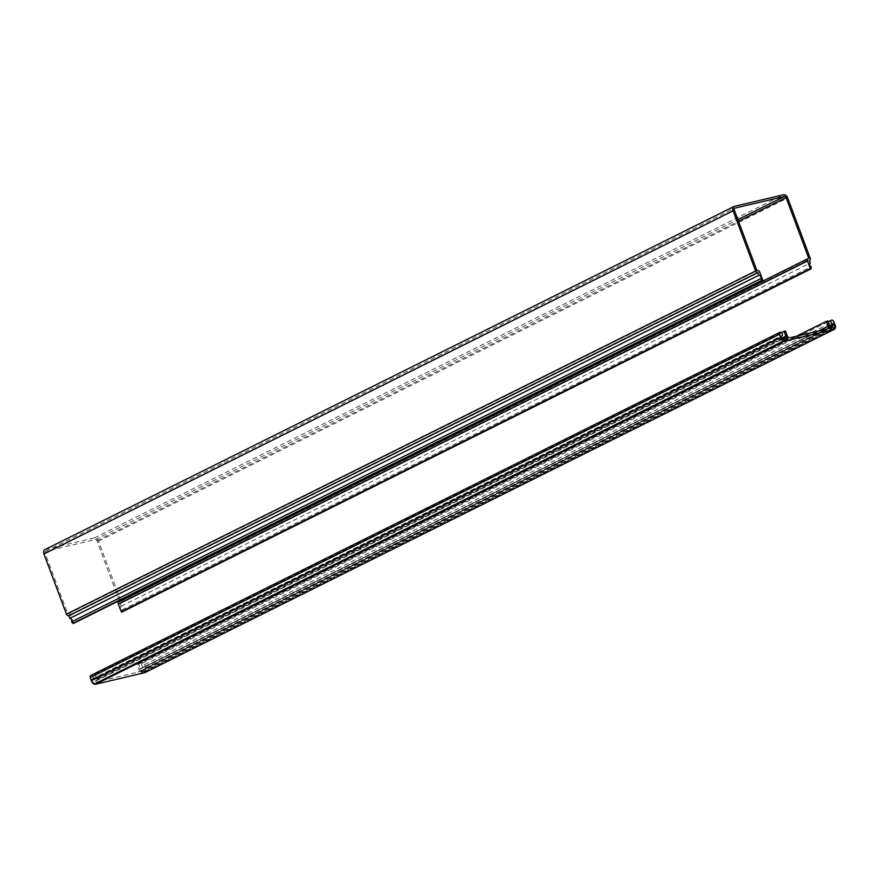 <?xml version="1.0" encoding="UTF-8"?>
<svg xmlns="http://www.w3.org/2000/svg" width="879" height="879" viewBox="0 0 879 879"><rect width="100%" height="100%" fill="white"/><g stroke="black" fill="none" stroke-linecap="round" stroke-linejoin="round"><path stroke-width="0.66" stroke-dasharray="4.39 3.3" d="M90.834 675.446A2.066 1.384 -116.5 0 1 92.998 676.676A2.066 1.384 -116.5 0 1 92.68 679.148A2.066 1.384 -116.5 0 1 91.888 679.192L92.042 680.621A3.098 2.077 63.5 0 0 92.13 680.873A3.098 2.077 63.5 0 0 95.251 683.28L94.943 681.258L95.899 681.027L97.404 682.774L98.47 682.511L98.382 681.664A4.142 2.758 -116.5 0 1 96.723 679.269L94.921 674.457L96.294 674.127L98.085 678.94A2.582 1.725 63.5 0 0 100.689 680.95L138.212 672.094A2.582 1.725 63.5 0 0 138.475 672.006A2.582 1.725 63.5 0 0 139.025 669.282L137.223 664.48L138.585 664.15L140.387 668.963A4.142 2.758 -116.5 0 1 140.651 671.699L142.222 672.193L142.288 670.084L143.244 669.864L144.376 671.688A3.098 2.077 63.5 0 0 144.683 671.578A3.098 2.077 63.5 0 0 145.244 668.073L144.387 666.809A2.066 1.384 -116.5 0 1 144.123 667.007A2.066 1.384 -116.5 0 1 141.838 665.48A2.066 1.384 -116.5 0 1 142.277 663.304A2.066 1.384 -116.5 0 1 144.497 664.667L145.892 667.82A4.142 2.758 -116.5 0 1 145.145 672.501M95.668 683.181L784.826 340.019M94.943 681.258L782.101 339.096M95.899 681.027L785.057 337.877M97.404 682.774L786.573 339.613M94.921 674.457L781.453 332.614M96.294 674.127L785.452 330.976M137.223 664.48L796.407 336.239M138.585 664.15L827.754 321M142.222 672.193L831.38 329.043M142.288 670.084L829.908 327.702M143.244 669.864L832.413 326.702M143.969 671.787L833.127 328.625M44.84 549.65A4.142 2.758 -116.5 0 1 45.236 549.507L94.361 537.915A4.142 2.758 -116.5 0 1 98.525 541.123L121.016 601.269A2.066 1.384 -116.5 0 1 120.577 603.444A2.066 1.384 -116.5 0 1 120.368 603.521L121.104 606.268A2.066 1.384 63.5 0 0 120.687 608.422A2.066 1.384 63.5 0 0 121.994 609.927L811.152 266.776M120.104 603.587L809.262 260.426M121.104 606.268L810.262 263.107M121.994 609.927L121.928 611.795L811.097 268.633M808.131 258.602L119.654 601.599L808.812 258.437M119.291 600.632L96.91 540.772A1.549 1.033 63.5 0 0 95.35 539.574L45.543 551.32A1.549 1.033 63.5 0 0 45.06 553.001L67.804 613.828L756.962 270.666M67.804 613.828L68.485 613.663A2.066 1.384 -116.5 0 1 70.573 615.267L73.473 623.068M144.497 664.667L833.655 321.516M141.211 672.435L830.369 329.284M95.251 683.28L784.42 340.118M91.888 679.192L780.86 336.13M91.702 679.5L780.86 336.349M92.042 680.621L781.2 337.459M98.426 682.533L787.584 339.371M98.382 681.664L786.2 339.184M96.723 679.269L781.541 338.272M98.085 678.94L787.254 335.789M100.689 680.95L789.858 337.789M138.212 672.094L827.381 328.933M139.025 669.282L818.195 331.108M140.387 668.963L829.545 325.812M140.651 671.699L829.809 328.537M144.376 671.688L833.534 328.537M145.244 668.073L829.875 327.164M144.76 666.985L829.611 325.977M144.387 666.809L833.545 323.659L144.431 666.776M145.892 667.82L835.05 324.67M45.236 549.507L734.404 206.345M94.361 537.915L783.519 194.764M98.525 541.123L787.694 197.962M121.016 601.269L810.174 258.118M120.368 603.521L809.284 260.492L120.577 603.444M96.91 540.772L738.503 221.299M95.35 539.574L737.877 219.629M45.543 551.32L734.415 208.301M45.06 553.001L734.229 209.85M68.485 613.663L757.643 270.512M70.573 615.267L759.731 272.116M73.451 622.969L762.609 279.808M142.277 663.304L828.062 321.835M92.68 679.148L780.893 336.459M91.779 679.203L780.937 336.042M98.47 682.511L787.639 339.36M138.475 672.006L827.633 328.845M144.683 671.578L833.841 328.427M144.123 667.007L829.523 325.724M45.389 551.375L734.558 208.213"/><path stroke-width="1.32" d="M830.996 322.329A2.066 1.384 -116.5 0 1 831.435 320.154A2.066 1.384 -116.5 0 1 833.655 321.516L835.05 324.67A4.142 2.758 -116.5 0 1 834.303 329.35A4.142 2.758 -116.5 0 1 833.896 329.493L784.771 341.085A4.142 2.758 -116.5 0 1 780.607 337.877A4.142 2.758 -116.5 0 1 780.497 337.536L779.497 334.295A2.066 1.384 -116.5 0 1 779.992 332.284A2.066 1.384 -116.5 0 1 782.156 333.526A2.066 1.384 -116.5 0 1 781.838 335.987A2.066 1.384 -116.5 0 1 781.057 336.042L781.2 337.459A3.098 2.077 63.5 0 0 781.288 337.712A3.098 2.077 63.5 0 0 784.42 340.118L784.101 338.096L785.057 337.877L786.573 339.613L787.639 339.36L787.54 338.514A4.142 2.758 -116.5 0 1 785.881 336.108L784.09 331.295L785.452 330.976L787.254 335.789A2.582 1.725 63.5 0 0 789.858 337.789L827.381 328.933A2.582 1.725 63.5 0 0 827.633 328.845A2.582 1.725 63.5 0 0 828.183 326.131L826.381 321.318L827.754 321L829.545 325.812A4.142 2.758 -116.5 0 1 829.809 328.537L831.38 329.043L831.457 326.933L832.413 326.702L833.534 328.537A3.098 2.077 63.5 0 0 833.841 328.427A3.098 2.077 63.5 0 0 834.402 324.911L833.545 323.659A2.066 1.384 -116.5 0 1 833.281 323.857A2.066 1.384 -116.5 0 1 830.996 322.329M834.303 329.35L145.145 672.501A4.142 2.758 -116.5 0 1 144.738 672.655L95.613 684.236A4.142 2.758 -116.5 0 1 91.449 681.038A4.142 2.758 -116.5 0 1 91.328 680.698L90.339 677.445A2.066 1.384 -116.5 0 1 90.834 675.446L779.992 332.284M782.101 339.096L784.101 338.096M781.453 332.614L784.09 331.295M796.407 336.239L826.381 321.318M829.908 327.702L831.457 326.933M809.845 265.271A2.066 1.384 63.5 0 0 811.152 266.776L811.097 268.633L810.361 268.545L807.482 260.843A2.066 1.384 -116.5 0 1 807.933 258.668A2.066 1.384 -116.5 0 1 808.131 258.602L808.812 258.437L786.079 197.61A1.549 1.033 63.5 0 0 784.507 196.413L734.712 208.158A1.549 1.033 63.5 0 0 734.229 209.85L756.962 270.666L757.643 270.512A2.066 1.384 -116.5 0 1 759.731 272.116L762.609 279.808L762.06 280.203L760.731 278.665A2.066 1.384 63.5 0 0 760.654 276.511A2.066 1.384 63.5 0 0 758.962 275.215L757.687 272.589A2.066 1.384 -116.5 0 1 755.599 270.996L733.108 210.839A4.142 2.758 -116.5 0 1 733.998 206.499A4.142 2.758 -116.5 0 1 734.404 206.345L783.519 194.764A4.142 2.758 -116.5 0 1 787.694 197.962L810.174 258.118A2.066 1.384 -116.5 0 1 809.735 260.294A2.066 1.384 -116.5 0 1 809.537 260.36L810.262 263.107A2.066 1.384 63.5 0 0 809.845 265.271M73.473 623.068L72.902 623.354L71.573 621.827L760.731 278.665M71.573 621.827A2.066 1.384 63.5 0 0 71.485 619.673A2.066 1.384 63.5 0 0 69.804 618.366L758.962 275.215M69.804 618.366L68.793 615.685L757.962 272.534M68.793 615.685L68.518 615.75A2.066 1.384 -116.5 0 1 66.441 614.146L43.95 554.001A4.142 2.758 -116.5 0 1 44.84 549.65L733.998 206.499M121.928 611.795L121.203 611.696L118.324 604.005A2.066 1.384 -116.5 0 1 118.764 601.829A2.066 1.384 -116.5 0 1 118.973 601.752M119.588 601.423L119.291 600.632M91.328 680.698L780.497 337.536M95.613 684.236L784.771 341.085M90.339 677.445L779.497 334.295M786.2 339.184L787.54 338.514M781.541 338.272L785.881 336.108M818.195 331.108L828.183 326.131M829.875 327.164L834.402 324.911M829.611 325.977L833.918 323.824M144.738 672.655L833.896 329.493M68.518 615.75L757.687 272.589M66.441 614.146L755.599 270.996M43.95 554.001L733.108 210.839M121.203 611.696L810.361 268.545M118.324 604.005L807.482 260.843M738.503 221.299L786.079 197.61M737.877 219.629L784.507 196.413M72.902 623.354L762.06 280.203M828.062 321.835L831.435 320.154M780.893 336.459L781.838 335.987M829.523 325.724L833.281 323.857M121.774 612.081L810.932 268.93M118.764 601.829L807.933 258.668M73.342 623.508L762.5 280.357"/></g></svg>
